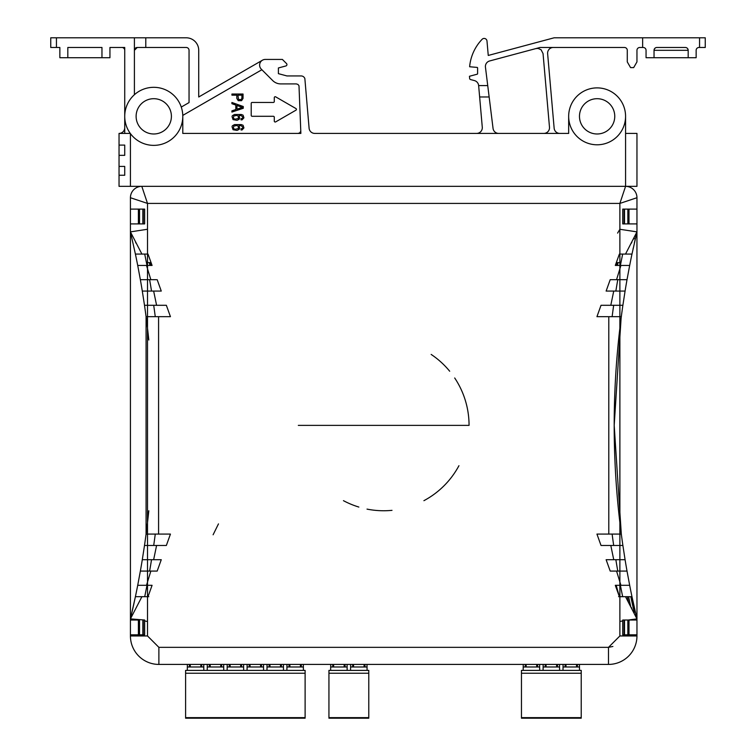 <?xml version="1.0" encoding="UTF-8"?>
<svg xmlns="http://www.w3.org/2000/svg" width="756" height="756" viewBox="0 0 756 756"><rect width="100%" height="100%" fill="white"/><g stroke="black" fill="none" stroke-linecap="round" stroke-linejoin="round"><path stroke-width="1.13" d="M144.566 620.024L144.566 620.922L147.505 621.508L147.505 203.421L141.807 186.345A11.387 11.387 0 0 0 130.429 197.722L130.429 231.875L135.4 254.073A833.783 833.783 0 0 1 137.715 265.45L140.361 279.682A833.783 833.783 0 0 1 142.298 291.069L144.5 305.292A833.783 833.783 0 0 1 146.078 316.679L146.078 534.086A833.783 833.783 0 0 1 144.5 545.463L142.298 559.695A833.783 833.783 0 0 1 140.361 571.082L137.715 585.305A833.783 833.783 0 0 1 135.4 596.692L130.429 618.89L130.429 635.957A28.454 28.454 0 0 0 158.883 664.42L608.495 664.42A28.454 28.454 0 0 0 636.958 635.957L636.958 618.89L631.978 596.692A833.783 833.783 0 0 1 629.672 585.305L627.017 571.082A833.783 833.783 0 0 1 625.08 559.695L622.887 545.463A833.783 833.783 0 0 1 619.372 518.153L619.372 518.153A833.802 833.802 0 0 1 619.372 332.612L619.372 332.612A833.783 833.783 0 0 1 622.887 305.292L625.08 291.069A833.783 833.783 0 0 1 627.017 279.682L629.672 265.45A833.783 833.783 0 0 1 631.978 254.073L636.958 231.875L636.958 197.722A11.387 11.387 0 0 0 625.571 186.345L636.958 186.345L636.958 133.415L625.571 133.415L625.571 186.345L119.042 186.345L119.042 166.424L124.731 166.424L124.731 175.25L119.042 175.25M328.936 717.633L328.936 718.2L368.777 718.2L368.777 670.392L328.936 670.392L328.936 717.633L368.777 717.633M350.604 666.981L367.029 666.981L367.076 670.392L350.557 670.392L350.642 664.42M330.684 666.981L347.108 666.981L347.155 670.392L330.637 670.392L330.722 664.42M328.936 673.237L368.777 673.237L368.777 674.947M367.029 666.981L366.991 664.42M347.108 666.981L347.08 664.42M364.09 664.42L364.09 666.981L364.968 666.981L364.968 664.42M353.543 664.42L353.543 666.981L352.665 666.981L352.665 664.42M344.169 664.42L344.169 666.981L345.057 666.981L345.057 664.42M185.598 673.237L185.598 717.633L305.112 717.633L305.112 670.392L185.598 670.392L185.598 673.237L305.112 673.237L305.112 674.947M185.598 717.633L185.598 718.2L305.112 718.2L305.112 717.633M305.112 710.801L305.112 709.09M207.267 666.981L223.691 666.981L223.738 670.392L207.22 670.392L207.295 664.42M187.346 666.981L203.77 666.981L203.818 670.392L187.299 670.392L187.375 664.42M286.94 666.981L303.364 666.981L303.411 670.392L286.893 670.392L286.978 664.42M267.019 666.981L283.453 666.981L283.491 670.392L266.981 670.392L267.057 664.42M247.099 666.981L263.532 666.981L263.57 670.392L247.061 670.392L247.136 664.42M227.187 666.981L243.612 666.981L243.659 670.392L227.14 670.392L227.216 664.42M223.691 666.981L223.653 664.42M203.77 666.981L203.733 664.42M303.364 666.981L303.336 664.42M283.453 666.981L283.415 664.42M263.532 666.981L263.494 664.42M243.612 666.981L243.574 664.42M220.752 664.42L220.752 666.981L221.631 666.981L221.631 664.42M210.196 664.42L210.196 666.981L209.317 666.981L209.317 664.42M200.831 664.42L200.831 666.981L189.397 666.981L189.397 664.42M300.434 664.42L300.434 666.981L301.313 666.981L301.313 664.42M289.879 664.42L289.879 666.981L289 666.981L289 664.42M280.514 664.42L280.514 666.981L269.958 666.981L269.958 664.42M521.46 717.633L521.46 718.2L581.222 718.2L581.222 670.392L521.46 670.392L521.46 717.633L581.222 717.633M563.05 666.981L579.474 666.981L579.521 670.392L563.003 670.392L563.078 664.42M523.209 666.981L539.633 666.981L539.68 670.392L523.161 670.392L523.246 664.42M543.129 666.981L559.553 666.981L559.601 670.392L543.082 670.392L543.167 664.42M579.474 666.981L579.436 664.42M539.633 666.981L539.604 664.42M559.553 666.981L559.516 664.42M565.989 664.42L565.989 666.981L565.101 666.981L565.101 664.42M536.694 664.42L536.694 666.981L537.582 666.981L537.582 664.42M526.148 664.42L526.148 666.981L525.269 666.981L525.269 664.42M556.614 664.42L556.614 666.981L557.493 666.981L557.493 664.42M431.156 354.422A85.371 85.371 0 0 1 449.688 371.224A85.371 85.371 0 0 0 431.156 354.422M454.696 377.981A85.371 85.371 0 0 1 469.06 425.382L298.318 425.382L469.06 425.382A85.371 85.371 0 0 0 454.696 377.981M622.33 545.463L601.02 545.463L596.947 534.086L621.309 534.086L614.193 425.382L621.101 318.267M498.705 133.415A5.689 5.689 0 0 1 493.054 128.425L487.733 85.589L478.642 85.589L482.281 127.225A5.689 5.689 0 0 1 476.62 133.415M535.9 48.573L538.092 48.422L541.079 49.745L543.044 53.572L549.489 127.225A5.689 5.689 0 0 1 543.819 133.415M568.663 116.339A28.454 28.454 0 0 1 597.117 87.885A28.454 28.454 0 0 1 625.571 116.339A28.454 28.454 0 0 1 597.117 144.793A28.454 28.454 0 0 1 568.663 116.339L568.663 133.415L314.77 133.415A5.689 5.689 0 0 1 309.1 128.208L304.857 78.567A3.988 3.988 0 0 0 301.115 75.94L286.94 75.94L278.397 73.653L278.397 67.964L285.872 65.961A1.436 1.436 0 0 0 286.515 63.561L282.385 59.431L265.309 59.431A5.689 5.689 0 0 0 261.283 69.146L272.718 80.58A11.387 11.387 0 0 0 280.769 83.907L296.333 83.907L297.959 84.426L298.998 85.787L300.869 133.415L182.791 133.415L182.791 116.339A29.03 29.03 0 0 1 153.761 145.369A29.03 29.03 0 0 1 124.731 116.339A29.03 29.03 0 0 1 153.761 87.318A29.03 29.03 0 0 1 182.791 116.339M487.733 85.589L485.447 67.171A5.689 5.689 0 0 1 489.623 60.971L540.001 47.477L624.437 47.477A2.844 2.844 0 0 1 627.282 50.321L627.282 61.916L630.57 67.605L633.67 67.605L636.958 61.916L636.958 50.321A2.844 2.844 0 0 1 639.803 47.477L642.647 47.477L642.647 37.8L699.565 37.8L699.565 47.477L705.253 47.477L705.253 37.8L699.565 37.8M136.118 116.339A17.643 17.643 0 0 0 153.761 133.982A17.643 17.643 0 0 0 171.404 116.339A17.643 17.643 0 0 0 153.761 98.696A17.643 17.643 0 0 0 136.118 116.339M579.474 116.339A17.643 17.643 0 0 0 597.117 133.982A17.643 17.643 0 0 0 614.76 116.339A17.643 17.643 0 0 0 597.117 98.696A17.643 17.643 0 0 0 579.474 116.339M261.878 69.732L182.772 115.403A29.03 29.03 0 0 0 181.27 107.068L189.047 102.58L189.047 50.321A2.844 2.844 0 0 0 186.203 47.477L137.252 47.477L134.407 50.321M631.978 254.073L625.514 254.073L636.958 231.875L619.882 229.285L617.605 233.103M642.647 37.8L554.12 37.8L488.253 55.453L486.987 41.032A2.844 2.844 0 0 0 482.101 39.312A45.53 45.53 0 0 0 469.627 66.755L477.083 67.407A0.567 0.567 0 0 1 477.603 67.974L477.603 73.653A0.567 0.567 0 0 1 477.178 74.201L469.457 76.271L469.656 78.529A1.134 1.134 0 0 0 470.497 79.531L474.447 80.59A5.689 5.689 0 0 1 478.642 85.589M686.061 47.571L685.333 47.477A2.844 2.844 0 0 1 688.177 50.321L688.177 57.721L696.144 57.721L696.144 50.321A2.844 2.844 0 0 1 698.988 47.477L699.565 47.477M688.177 57.721L654.034 57.721L654.034 50.321A2.844 2.844 0 0 1 656.879 47.477L685.333 47.477M642.647 47.477L643.214 47.477A2.844 2.844 0 0 1 646.059 50.321L646.059 57.721L654.034 57.721M687.762 48.838L688.177 50.321L654.034 50.321L654.45 48.838M655.461 47.855L654.46 48.819M130.287 133.415L124.731 133.415L124.731 47.477L109.941 47.477L109.941 57.721L59.856 57.721L59.856 47.477L56.435 47.477L56.435 37.8L50.746 37.8L50.746 47.477L56.435 47.477M300.784 131.308L299.593 132.952L298.044 133.415M242.326 107.39L236.968 109.176L236.968 105.49L242.326 107.39M237.167 115.375L238.367 116.5L238.32 118.494L235.021 119.183L233.33 118.333L233.793 115.97L237.167 115.375M237.167 125.477L238.367 126.611L238.32 128.596L235.021 129.295L233.33 128.435L233.793 126.082L237.167 125.477M237.951 95.171L241.911 95.171L241.911 98.261L241.098 99.631L238.48 99.414L237.951 95.171M50.746 47.477L50.746 37.8M262.464 60.187L198.724 96.995L198.724 50.321A12.521 12.521 0 0 0 186.203 37.8L134.407 37.8L134.407 94.708M134.577 49.357A2.844 2.844 0 0 1 137.252 47.477M101.966 57.721L101.966 47.477L67.823 47.477L67.823 57.721M243.271 108.278L243.271 106.511L231.912 102.485L231.912 103.695L235.825 105.084L235.825 109.554L231.912 110.858L231.912 112.068L243.271 108.278M241.022 118.739L242.657 118.097L242.808 116.925L241.013 115.583L238.962 115.375L239.671 118.182L239.236 119.212L237.053 120.308L233.046 119.628L232.045 116.632L232.347 115.715L234.483 114.496L241.249 114.487L243.054 115.139L243.933 117.823L242.062 119.854L241.022 119.854L241.022 118.739M241.022 128.841L242.657 128.208L242.808 127.027L241.013 125.694L238.962 125.477L239.671 128.284L239.236 129.314L237.053 130.41L233.046 129.739L232.045 126.734L232.347 125.827L234.483 124.598L241.249 124.598L243.054 125.241L243.933 127.925L242.062 129.966L241.022 129.966L241.022 128.841M275.666 96.844A0.926 0.926 0 0 0 274.286 97.647L274.286 101.521A0.926 0.926 0 0 1 273.36 102.447L252.126 102.447A0.926 0.926 0 0 0 251.209 103.374L251.209 115.366A0.926 0.926 0 0 0 252.126 116.292L273.36 116.292A0.926 0.926 0 0 1 274.286 117.218L274.286 121.092A0.926 0.926 0 0 0 275.666 121.896L295.974 110.168A0.926 0.926 0 0 0 295.974 108.571L275.666 96.844M243.045 98.422L243.045 94.037L231.941 94.037L231.941 95.171L236.817 95.171L236.817 98.422L238.253 100.671L241.589 100.671L243.045 98.422M56.435 37.8L134.407 37.8M124.731 50.321A2.844 2.844 0 0 0 121.886 47.477M124.731 127.726A5.689 5.689 0 0 1 119.042 133.415L119.042 166.424M124.731 133.415L119.042 133.415M119.042 145.086L124.731 145.086L124.731 155.33L119.042 155.33M559.818 133.415A5.689 5.689 0 0 1 554.148 128.218L547.627 53.667A5.689 5.689 0 0 1 553.298 47.477M625.571 116.339L625.571 133.415M636.958 197.722L619.882 203.421L147.505 203.421L130.429 197.722L130.429 209.11L144.651 209.11L144.651 223.908L130.429 223.908L130.429 231.875L147.505 229.257M636.958 634.823L622.727 634.823L622.727 620.922L619.882 621.47L619.882 203.421L625.571 186.345M138.395 223.341L137.828 223.908M138.395 209.677L137.828 209.11M135.683 254.073L144.708 254.073A842.883 842.883 0 0 1 146.985 265.45M155.263 534.086A842.883 842.883 0 0 1 153.704 545.463L144.5 545.463L156.586 545.463L153.704 545.463L156.586 545.463L153.648 559.695L159.195 559.695M151.531 559.695A842.883 842.883 0 0 1 149.612 571.082L149.395 571.082M140.361 571.082L150.841 571.082L146.494 585.305L137.715 585.305L146.985 585.305A842.883 842.883 0 0 1 144.708 596.692L135.4 596.692L141.901 596.692L130.429 618.89L144.651 620.024L144.651 634.823L130.429 634.823L130.429 635.957L147.505 635.957L147.505 621.508M149.612 279.682A842.883 842.883 0 0 1 151.531 291.069M153.704 305.292A842.883 842.883 0 0 1 155.263 316.679M612.124 316.679A842.883 842.883 0 0 1 613.683 305.292L622.887 305.292L610.801 305.292L613.683 305.292L610.801 305.292L613.74 291.069L606.123 291.069L610.205 279.682L610.99 279.682M615.856 291.069A842.883 842.883 0 0 1 617.775 279.682L619.362 279.682M625.514 254.073L619.381 254.073L615.299 265.45L629.672 265.45L620.392 265.45A842.883 842.883 0 0 1 622.679 254.073L631.704 254.073M618.588 596.692L622.679 596.692A842.883 842.883 0 0 1 620.392 585.305M617.312 571.082L617.775 571.082A842.883 842.883 0 0 1 615.856 559.695M608.032 545.463L613.683 545.463A842.883 842.883 0 0 1 612.124 534.086M622.679 596.692L631.978 596.692L619.381 596.692L615.299 585.305L629.672 585.305L621.649 585.305M617.775 571.082L627.017 571.082L610.205 571.082L606.123 559.695L624.56 559.695M137.828 634.823L138.395 634.256M138.395 620.591L137.828 620.024M146.494 585.305L152.079 585.305L148.006 596.692L141.901 596.692M135.4 254.073L130.429 231.875L141.901 254.073L148.006 254.073L152.079 265.45L137.715 265.45L145.039 265.45M156.379 279.682L140.361 279.682M142.818 291.069L161.264 291.069L157.182 279.682M145.048 305.292L166.358 305.292L170.44 316.679L146.078 316.679A833.783 833.783 0 0 1 148.809 340.011M149.612 571.082L157.182 571.082L161.264 559.695L142.818 559.695M628.992 223.341L629.559 223.908M628.992 209.677L629.559 209.11M613.74 291.069L624.569 291.069M612.955 291.069L608.467 291.069M609.383 281.96L610.205 279.682L627.017 279.682M628.595 596.692A837.09 837.09 0 0 0 630.702 606.482M629.559 634.823L628.992 634.256M628.992 620.591L629.559 620.024M630.816 596.692A835.229 835.229 0 0 0 633.282 608.051A834.917 834.917 0 0 1 630.816 596.692M130.429 231.875L130.429 620.024L139.113 620.024M146.494 265.45L150.841 279.682M153.648 291.069L156.586 305.292M158.58 316.679L158.58 534.086L146.078 534.086A833.783 833.783 0 0 0 148.809 510.754L147.713 520.818M158.58 534.086L170.44 534.086L166.358 545.463L154.545 545.463M622.821 620.024L622.727 620.922L622.727 620.024L636.958 620.024M600.973 534.086L608.797 534.086L608.797 316.679L621.309 316.679M600.746 316.679L608.797 316.679L596.947 316.679L601.02 305.292L612.832 305.292M617.775 279.682L616.556 279.682L620.912 265.45M636.883 232.205A833.783 833.783 0 0 1 636.949 231.903L636.958 618.89L625.514 596.692M620.912 585.305L616.556 571.082M613.74 559.695L610.801 545.463M636.958 223.908L622.727 223.908L622.727 209.11L636.958 209.11M628.227 620.024L636.958 618.89L631.978 596.692A833.783 833.783 0 0 0 636.949 618.862M135.428 199.395L137.828 200.198M142.912 189.652L142.185 187.479M629.559 200.198L635.815 198.11M636.306 618.966L634.605 619.173M135.579 619.533L132.999 619.192M631.345 243.205L631.827 242.411M633.887 238.962L634.293 238.253M630.863 596.928A834.917 834.917 0 0 0 634.293 612.511L633.897 611.812M631.818 608.344L631.269 607.418M617.52 585.305L616.187 585.305L619.391 596.692L616.99 588.357M605.65 664.42L608.495 664.42L608.495 647.344L158.883 647.344L147.505 635.957M130.429 231.903A833.783 833.783 0 0 1 130.854 233.689M146.286 318.267L146.078 316.679M144.5 305.292L142.298 291.069M636.741 232.782A833.783 833.783 0 0 0 634.35 243.139M633.263 248.053A833.783 833.783 0 0 0 633.046 249.045M596.947 534.086L597.665 536.108M601.02 545.463L603.156 545.463M609.402 568.843L610.205 571.082L611.018 571.082M630.995 254.073L629.323 254.073M601.02 305.292L603.874 305.292M596.947 316.679L597.703 314.543M154.574 291.069L158.854 291.069M146.428 262.606L150.51 262.606A849.753 849.753 0 0 1 151.068 265.45M148.006 596.692L149.66 592.061M152.079 585.305L150.302 585.305M155.188 559.695L156.851 559.695M608.722 559.695L610.536 559.695M620.95 262.606L616.868 262.606A849.753 849.753 0 0 0 616.32 265.45M613.541 291.069L610.536 291.069M628.992 620.024L628.992 634.823M627.329 596.692A838.338 838.338 0 0 0 628.642 602.863M218.475 523.889L213.107 534.785M149.886 265.45A848.591 848.591 0 0 0 149.329 262.606M144.708 596.692L148.8 596.692M147.571 585.305L146.985 585.305M618.049 262.606A848.591 848.591 0 0 0 617.501 265.45M624.135 620.024L624.135 634.823M624.333 634.823L624.333 620.024M627.849 634.823L627.849 620.024M139.529 634.823L139.529 620.024M138.395 620.024L138.395 634.823M143.045 634.823L143.045 620.024M143.243 620.024L143.243 634.823M138.395 223.908L138.395 209.11M628.992 223.908L628.992 209.11M624.532 634.823L624.532 620.024M622.812 620.903L622.812 634.823M142.846 634.823L142.846 620.024M144.566 620.922L144.566 634.823M144.566 223.908L144.566 209.11M622.812 209.11L622.812 223.908M458.939 465.705A85.371 85.371 0 0 1 423.908 500.68A85.371 85.371 0 0 0 458.939 465.705M392.005 510.347A85.371 85.371 0 0 1 367.019 509.109A85.371 85.371 0 0 0 392.005 510.347M358.854 507.059A85.371 85.371 0 0 1 343.451 500.67A85.371 85.371 0 0 0 358.854 507.059M139.529 223.908L139.529 209.11M143.243 209.11L143.243 223.908M143.045 223.908L143.045 209.11M624.333 223.908L624.333 209.11M624.135 209.11L624.135 223.908M627.849 209.11L627.849 223.908M142.846 209.11L142.846 223.908M624.532 209.11L624.532 223.908M170.44 534.086L169.713 536.108M135.607 242.421L136.127 243.29M166.358 305.292L162.965 305.292M170.44 316.679L169.675 314.534M166.594 316.679L161.104 316.679M157.182 571.082L156.36 571.082M166.358 545.463L164.288 545.463M131.591 613.938L135.4 596.692A833.783 833.783 0 0 1 130.429 618.862L130.741 617.548M332.744 666.981L332.744 664.42M333.623 666.981L333.623 664.42M305.112 670.392L185.598 670.392M201.71 664.42L201.71 666.981M269.079 666.981L269.079 664.42M281.393 664.42L281.393 666.981M249.159 666.981L249.159 664.42M261.472 664.42L261.472 666.981M229.238 666.981L229.238 664.42M241.551 664.42L241.551 666.981M190.276 666.981L190.276 664.42M250.038 666.981L250.038 664.42M260.593 664.42L260.593 666.981M230.117 666.981L230.117 664.42M240.673 664.42L240.673 666.981M581.222 673.237L521.46 673.237M577.414 664.42L577.414 666.981M545.189 666.981L545.189 664.42M576.535 664.42L576.535 666.981M546.068 666.981L546.068 664.42M145.795 37.8L145.795 47.477M489.151 96.976L479.635 96.976M130.429 186.345L130.429 133.604M636.958 635.957L619.882 635.957L619.882 621.47L619.882 635.957L608.495 647.344L529.389 647.344M237.989 647.344L187.601 647.344M612.88 646.465L608.495 647.344L579.209 647.344M158.883 664.42L158.883 647.344M203.506 647.344L207.522 647.344M223.426 647.344L227.443 647.344M243.347 647.344L247.363 647.344M263.268 647.344L267.284 647.344M283.188 647.344L287.204 647.344M303.109 647.344L330.948 647.344M346.843 647.344L350.869 647.344M366.764 647.344L440.767 647.344M460.688 647.344L523.473 647.344M539.368 647.344L543.394 647.344M559.289 647.344L563.314 647.344"/></g></svg>
